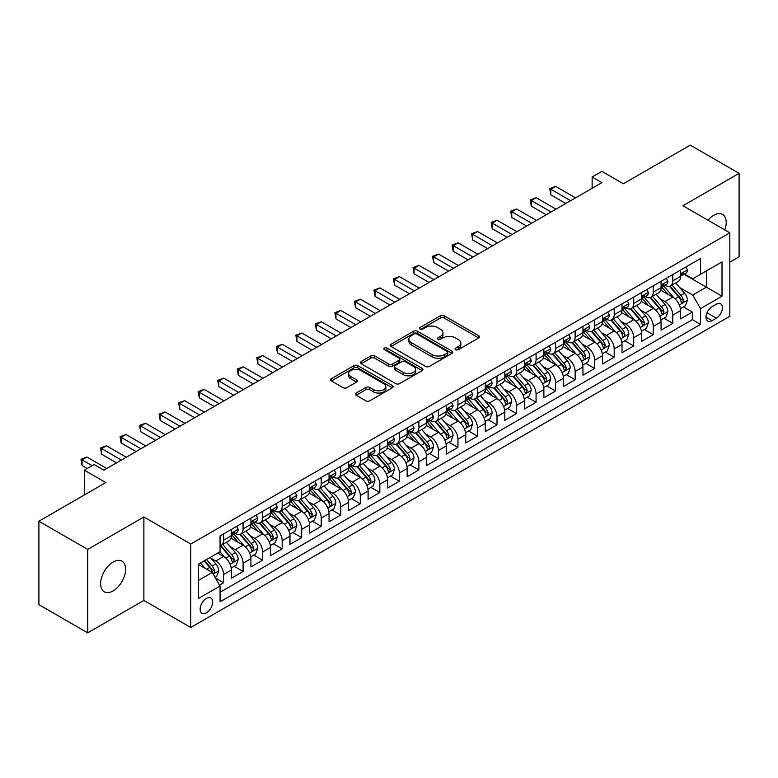 <?xml version="1.0" encoding="UTF-8"?>
<svg xmlns="http://www.w3.org/2000/svg" width="778" height="778" viewBox="0 0 778 778"><rect width="100%" height="100%" fill="white"/><g stroke="black" fill="none" stroke-linecap="round" stroke-linejoin="round"><path stroke-width="1.17" d="M455.655 349.682A1.896 1.099 0 0 0 458.339 349.682L478.713 337.915A2.713 1.566 0 0 0 479.501 336.806A2.713 1.566 0 0 0 478.713 335.707L444.199 315.78A2.713 1.566 0 0 0 440.367 315.78L419.994 327.538A1.896 1.099 0 0 0 419.439 328.316A1.896 1.099 0 0 0 419.994 329.094A1.896 1.099 0 0 0 422.678 329.094L425.323 327.567A8.675 5.008 0 0 1 437.586 327.567L440.465 329.23A8.675 5.008 0 0 1 443.003 332.77A8.675 5.008 0 0 1 440.465 336.31L437.829 337.837A1.896 1.099 0 0 0 437.275 338.605A1.896 1.099 0 0 0 437.829 339.383A1.896 1.099 0 0 0 440.513 339.383L443.149 337.866A8.675 5.008 0 0 1 455.422 337.866L458.291 339.519A8.675 5.008 0 0 1 460.839 343.069A8.675 5.008 0 0 1 458.291 346.609L455.655 348.126A1.896 1.099 0 0 0 455.101 348.904A1.896 1.099 0 0 0 455.655 349.682L455.655 348.126M113.121 590.901A17.68 10.202 120 0 0 124.665 575.321A17.68 10.202 120 0 0 121.961 561.162A17.68 10.202 120 0 0 113.121 562.037A17.68 10.202 120 0 0 101.568 577.616A17.68 10.202 120 0 0 104.281 591.776A17.68 10.202 120 0 0 113.121 590.901M724.814 229.928A17.68 10.202 120 0 0 722.548 214.417A17.68 10.202 120 0 0 713.708 215.292A17.68 10.202 120 0 0 707.97 220.203M206.384 612.84A8.84 5.106 120 0 0 212.161 605.051A8.84 5.106 120 0 0 210.799 597.961A8.84 5.106 120 0 0 206.384 598.399A8.84 5.106 120 0 0 200.607 606.188A8.84 5.106 120 0 0 201.959 613.278A8.84 5.106 120 0 0 206.384 612.84M356.207 393.036A2.713 1.566 0 0 0 355.41 394.145A2.713 1.566 0 0 0 356.207 395.253L365.884 400.845A2.713 1.566 0 0 0 369.725 400.845L392.345 387.784A2.713 1.566 0 0 0 393.133 386.676A2.713 1.566 0 0 0 392.345 385.567L357.831 365.641A2.713 1.566 0 0 0 354 365.641L331.379 378.701A2.713 1.566 0 0 0 330.582 379.81A2.713 1.566 0 0 0 331.379 380.919L343.069 387.668A2.713 1.566 0 0 0 346.91 387.668L356.587 382.086A2.713 1.566 0 0 0 357.384 380.977A2.713 1.566 0 0 0 356.587 379.868L350.79 376.523A7.255 4.191 0 0 1 348.661 373.557A7.255 4.191 0 0 1 353.144 369.686A7.255 4.191 0 0 1 361.05 370.6L383.768 383.71A7.255 4.191 0 0 1 385.888 386.676A7.255 4.191 0 0 1 381.414 390.546A7.255 4.191 0 0 1 373.508 389.632L369.725 387.454A2.713 1.566 0 0 0 365.884 387.454L356.207 393.036L356.207 395.253L365.884 389.7L365.884 387.454M729.822 262.137L739.1 256.789L739.1 173.338L690.271 145.146L623.373 183.773L601.89 171.364L592.126 177.005L601.89 182.645L103.844 470.184L94.08 464.554L84.306 470.184L84.306 494.993M87.729 549.404L87.729 632.854L143.881 600.431L143.881 516.981L87.729 549.404L38.9 521.211L105.798 482.593L84.306 470.184M143.881 516.981L190.756 544.046L729.822 232.826L729.822 316.267L190.756 627.496L190.756 544.046M739.1 173.338L682.948 205.762L729.822 232.826M425.508 366.419A2.713 1.566 0 0 0 429.349 366.419L451.969 353.358A2.713 1.566 0 0 0 452.757 352.249A2.713 1.566 0 0 0 451.969 351.141L417.455 331.224A2.713 1.566 0 0 0 413.624 331.224L391.003 344.284A2.713 1.566 0 0 0 390.206 345.393A2.713 1.566 0 0 0 391.003 346.492L425.508 366.419M385.149 350.09A1.896 1.099 0 0 1 387.074 350.353L387.074 348.097L422.153 368.354A2.713 1.566 0 0 1 422.95 369.462A2.713 1.566 0 0 1 422.153 370.571L399.532 383.632A2.713 1.566 0 0 1 395.701 383.632L361.186 363.705L361.186 361.498A2.713 1.566 0 0 0 360.399 362.597A2.713 1.566 0 0 0 361.186 363.705M361.186 361.498L370.873 355.906A2.713 1.566 0 0 1 374.704 355.906L388.699 363.987A2.713 1.566 0 0 0 392.54 363.987L398.958 360.272A2.713 1.566 0 0 0 399.756 359.173A2.713 1.566 0 0 0 398.958 358.065L384.39 349.653A1.896 1.099 0 0 1 383.836 348.875A1.896 1.099 0 0 1 385.003 347.863A1.896 1.099 0 0 1 387.074 348.097M87.729 632.854L38.9 604.662L38.9 521.211M219.513 585.066L223.568 582.732L215.467 578.044M210.857 558.137L215.759 560.967A11.048 6.38 60 0 1 223.568 574.495L231.377 569.982L231.377 578.219L243.096 571.451L234.217 566.316M230.385 546.856L235.287 549.686A11.048 6.38 60 0 1 243.096 563.223L250.915 558.711L250.915 566.938L262.633 560.179L253.745 555.045M249.913 535.585L254.824 538.415A11.048 6.38 60 0 1 262.633 551.942L270.443 547.43L270.443 555.667L282.161 548.898L273.273 543.764M269.451 524.304L274.352 527.134A11.048 6.38 60 0 1 282.161 540.671L289.98 536.159L289.98 544.386L301.699 537.627L292.81 532.492M288.978 513.023L293.88 515.863A11.048 6.38 60 0 1 301.699 529.39L309.508 524.878L309.508 533.115L321.226 526.346L312.338 521.211M308.506 501.752L313.417 504.582A11.048 6.38 60 0 1 321.226 518.119L329.036 513.606L329.036 521.834L340.754 515.065L331.875 509.94M328.044 490.471L332.945 493.31A11.048 6.38 60 0 1 340.754 506.838L348.573 502.325L348.573 510.562L360.292 503.794L351.403 498.659M347.572 479.199L352.473 482.029A11.048 6.38 60 0 1 360.292 495.557L368.101 491.054L368.101 499.281L379.82 492.513L370.931 487.388M367.099 467.918L372.01 470.758A11.048 6.38 60 0 1 379.82 484.286L387.629 479.773L387.629 488.01L399.347 481.242L390.468 476.107M386.637 456.647L391.538 459.477A11.048 6.38 60 0 1 399.347 473.005L407.166 468.502L407.166 476.729L418.885 469.961L409.996 464.836M406.165 445.366L411.066 448.196A11.048 6.38 60 0 1 418.885 461.733L426.694 457.221L426.694 465.458L438.413 458.689L429.524 453.555M425.702 434.095L430.604 436.925A11.048 6.38 60 0 1 438.413 450.452L446.232 445.95L446.232 454.177L457.95 447.408L449.062 442.283M445.23 422.814L450.131 425.644A11.048 6.38 60 0 1 457.95 439.181L465.759 434.669L465.759 442.906L477.478 436.137L468.589 431.002M464.758 411.543L469.669 414.373A11.048 6.38 60 0 1 477.478 427.9L485.287 423.397L485.287 431.625L497.006 424.856L488.117 419.731M484.295 400.262L489.197 403.092A11.048 6.38 60 0 1 497.006 416.629L504.825 412.116L504.825 420.353L516.543 413.585L507.655 408.45M503.823 388.99L508.724 391.82A11.048 6.38 60 0 1 516.543 405.348L524.353 400.845L524.353 409.072L536.071 402.304L527.183 397.179M523.351 377.709L528.262 380.539A11.048 6.38 60 0 1 536.071 394.076L543.88 389.564L543.88 397.791L555.599 391.033L546.72 385.898M542.888 366.438L547.79 369.268A11.048 6.38 60 0 1 555.599 382.795L563.418 378.283L563.418 386.52L575.136 379.752L566.248 374.626M562.416 355.157L567.318 357.987A11.048 6.38 60 0 1 575.136 371.524L582.946 367.012L582.946 375.239L594.664 368.48L585.776 363.345M581.954 343.886L586.855 346.716A11.048 6.38 60 0 1 594.664 360.243L602.473 355.731L602.473 363.968L614.192 357.199L605.313 352.074M601.482 332.605L606.383 335.435A11.048 6.38 60 0 1 614.192 348.972L622.011 344.459L622.011 352.687L633.73 345.928L624.841 340.793M621.009 321.333L625.92 324.163A11.048 6.38 60 0 1 633.73 337.691L641.539 333.179L641.539 341.416L653.257 334.647L644.369 329.522M640.547 310.052L645.448 312.882A11.048 6.38 60 0 1 653.257 326.42L661.076 321.907L661.076 330.135L672.795 323.376L672.795 315.139A11.048 6.38 -120 0 0 664.976 301.611L660.075 298.781M663.906 318.241L672.795 323.376M231.377 569.982A11.048 6.38 -120 0 0 223.568 556.455L217.714 553.07M250.915 558.711A11.048 6.38 -120 0 0 243.096 545.174L231.017 538.201M270.443 547.43A11.048 6.38 -120 0 0 262.633 533.903L250.555 526.93M289.98 536.159A11.048 6.38 -120 0 0 282.161 522.621L270.083 515.649M309.508 524.878A11.048 6.38 -120 0 0 301.699 511.35L289.62 504.377M329.036 513.606A11.048 6.38 -120 0 0 321.226 500.069L309.148 493.096M348.573 502.325A11.048 6.38 -120 0 0 340.754 488.798L328.676 481.825M368.101 491.054A11.048 6.38 -120 0 0 360.292 477.517L348.213 470.544M387.629 479.773A11.048 6.38 -120 0 0 379.82 466.246L367.741 459.273M407.166 468.502A11.048 6.38 -120 0 0 399.347 454.965L387.269 447.992M426.694 457.221A11.048 6.38 -120 0 0 418.885 443.693L406.806 436.721M446.232 445.95A11.048 6.38 -120 0 0 438.413 432.412L426.334 425.44M465.759 434.669A11.048 6.38 -120 0 0 457.95 421.141L445.872 414.168M485.287 423.397A11.048 6.38 -120 0 0 477.478 409.86L465.4 402.887M504.825 412.116A11.048 6.38 -120 0 0 497.006 398.589L484.927 391.616M524.353 400.845A11.048 6.38 -120 0 0 516.543 387.308L504.465 380.335M543.88 389.564A11.048 6.38 -120 0 0 536.071 376.037L523.993 369.054M563.418 378.283A11.048 6.38 -120 0 0 555.599 364.756L543.521 357.783M582.946 367.012A11.048 6.38 -120 0 0 575.136 353.484L563.058 346.502M602.473 355.731A11.048 6.38 -120 0 0 594.664 342.203L582.586 335.23M622.011 344.459A11.048 6.38 -120 0 0 614.192 330.922L602.114 323.949M641.539 333.179A11.048 6.38 -120 0 0 633.73 319.651L621.651 312.678M661.076 321.907A11.048 6.38 -120 0 0 653.257 308.37L641.179 301.397M716.344 304.198L712.045 306.688A8.558 4.94 120 0 0 706.453 314.224A8.558 4.94 120 0 0 707.766 321.09A8.558 4.94 120 0 0 712.045 320.662L716.344 318.183A8.558 4.94 120 0 0 721.935 310.636A8.558 4.94 120 0 0 720.623 303.78A8.558 4.94 120 0 0 716.344 304.198M198.565 580.359L212.238 572.462L220.057 585.999L220.057 601.783L700.521 324.387L700.521 308.603L692.712 295.066L679.602 287.5M220.057 585.999L198.565 598.399L198.565 564.118L220.057 551.719L220.057 535.935L700.521 258.529L700.521 274.323L722.013 261.914L722.013 296.194L700.521 308.603M235.189 533.387L235.287 533.445A11.048 6.38 60 0 0 240.81 534L248.629 529.487A11.048 6.38 -120 0 0 250.915 524.43L250.915 518.109M254.717 522.116L254.824 522.174A11.048 6.38 60 0 0 260.348 522.719L268.157 518.206A11.048 6.38 -120 0 0 270.443 513.149L270.443 506.838M274.245 510.835L274.352 510.893A11.048 6.38 60 0 0 279.876 511.447L287.685 506.935A11.048 6.38 -120 0 0 289.98 501.878L289.98 495.557M293.783 499.564L293.88 499.622A11.048 6.38 60 0 0 299.404 500.166L307.222 495.654A11.048 6.38 -120 0 0 309.508 490.597L309.508 484.286M313.31 488.283L313.417 488.341A11.048 6.38 60 0 0 318.941 488.895L326.75 484.383A11.048 6.38 -120 0 0 329.036 479.326L329.036 473.005M332.838 477.011L332.945 477.07A11.048 6.38 60 0 0 338.469 477.614L346.278 473.102A11.048 6.38 -120 0 0 348.573 468.045L348.573 461.733M352.376 465.73L352.473 465.789A11.048 6.38 60 0 0 357.997 466.343L365.816 461.831A11.048 6.38 -120 0 0 368.101 456.774L368.101 450.452M371.903 454.459L372.01 454.517A11.048 6.38 60 0 0 377.534 455.062L385.343 450.55A11.048 6.38 -120 0 0 387.629 445.493L387.629 439.181M391.441 443.178L391.538 443.236A11.048 6.38 60 0 0 397.062 443.791L404.871 439.278A11.048 6.38 -120 0 0 407.166 434.221L407.166 427.9M410.969 431.907L411.066 431.965A11.048 6.38 60 0 0 416.6 432.51L424.409 427.997A11.048 6.38 -120 0 0 426.694 422.94L426.694 416.629M430.497 420.626L430.604 420.684A11.048 6.38 60 0 0 436.127 421.238L443.937 416.726A11.048 6.38 -120 0 0 446.232 411.669L446.232 405.348M450.034 409.354L450.131 409.413A11.048 6.38 60 0 0 455.655 409.957L463.474 405.445A11.048 6.38 -120 0 0 465.759 400.388L465.759 394.076M469.562 398.073L469.669 398.132A11.048 6.38 60 0 0 475.193 398.676L483.002 394.174A11.048 6.38 -120 0 0 485.287 389.117L485.287 382.795M489.09 386.802L489.197 386.861A11.048 6.38 60 0 0 494.72 387.405L502.53 382.893A11.048 6.38 -120 0 0 504.825 377.836L504.825 371.524M508.627 375.521L508.724 375.579A11.048 6.38 60 0 0 514.248 376.124L522.067 371.621A11.048 6.38 -120 0 0 524.353 366.564L524.353 360.243M528.155 364.25L528.262 364.308A11.048 6.38 60 0 0 533.786 364.853L541.595 360.34A11.048 6.38 -120 0 0 543.88 355.283L543.88 348.972M547.693 352.969L547.79 353.027A11.048 6.38 60 0 0 553.314 353.572L561.123 349.069A11.048 6.38 -120 0 0 563.418 344.002L563.418 337.691M567.22 341.698L567.318 341.756A11.048 6.38 60 0 0 572.841 342.301L580.66 337.788A11.048 6.38 -120 0 0 582.946 332.731L582.946 326.42M586.748 330.417L586.855 330.475A11.048 6.38 60 0 0 592.379 331.02L600.188 326.517A11.048 6.38 -120 0 0 602.473 321.45L602.473 315.139M606.286 319.136L606.383 319.204A11.048 6.38 60 0 0 611.907 319.748L619.726 315.236A11.048 6.38 -120 0 0 622.011 310.179L622.011 303.867M625.813 307.864L625.92 307.923A11.048 6.38 60 0 0 631.444 308.467L639.253 303.955A11.048 6.38 -120 0 0 641.539 298.898L641.539 292.586M645.341 296.583L645.448 296.651A11.048 6.38 60 0 0 650.972 297.196L658.781 292.684A11.048 6.38 -120 0 0 661.076 287.627L661.076 281.315M220.057 592.311L692.323 319.651L692.323 312.095L680.604 318.863L680.604 310.626A11.048 6.38 -120 0 0 672.795 297.099L660.716 290.126M664.879 285.312L664.976 285.37A11.048 6.38 -120 0 0 670.5 285.915A11.048 6.38 -120 0 0 672.795 280.858L672.795 274.546M670.5 285.915L678.319 281.403A11.048 6.38 -120 0 0 680.604 276.346L680.604 270.034M223.568 533.903L223.568 540.214A11.048 6.38 60 0 1 221.283 545.271A11.048 6.38 60 0 1 220.057 545.718M221.283 545.271L229.092 540.759A11.048 6.38 -120 0 0 231.377 535.702L231.377 529.39M243.096 522.621L243.096 528.943A11.048 6.38 60 0 1 240.81 534M262.633 511.35L262.633 517.662A11.048 6.38 60 0 1 260.348 522.719M282.161 500.069L282.161 506.39A11.048 6.38 60 0 1 279.876 511.447M301.699 488.798L301.699 495.109A11.048 6.38 60 0 1 299.404 500.166M321.226 477.517L321.226 483.838A11.048 6.38 60 0 1 318.941 488.895M340.754 466.246L340.754 472.557A11.048 6.38 60 0 1 338.469 477.614M360.292 454.965L360.292 461.286A11.048 6.38 60 0 1 357.997 466.343M379.82 443.693L379.82 450.005A11.048 6.38 60 0 1 377.534 455.062M399.347 432.412L399.347 438.724A11.048 6.38 60 0 1 397.062 443.791M418.885 421.141L418.885 427.453A11.048 6.38 60 0 1 416.6 432.51M438.413 409.86L438.413 416.172A11.048 6.38 60 0 1 436.127 421.238M457.95 398.589L457.95 404.9A11.048 6.38 60 0 1 455.655 409.957M477.478 387.308L477.478 393.619A11.048 6.38 60 0 1 475.193 398.676M497.006 376.037L497.006 382.348A11.048 6.38 60 0 1 494.72 387.405M516.543 364.756L516.543 371.067A11.048 6.38 60 0 1 514.248 376.124M536.071 353.475L536.071 359.796A11.048 6.38 60 0 1 533.786 364.853M555.599 342.203L555.599 348.515A11.048 6.38 60 0 1 553.314 353.572M575.136 330.922L575.136 337.244A11.048 6.38 60 0 1 572.841 342.301M594.664 319.651L594.664 325.963A11.048 6.38 60 0 1 592.379 331.02M614.192 308.37L614.192 314.691A11.048 6.38 60 0 1 611.907 319.748M633.73 297.099L633.73 303.41A11.048 6.38 60 0 1 631.444 308.467M653.257 285.818L653.257 292.139A11.048 6.38 60 0 1 650.972 297.196M653.257 326.42L653.257 334.647M633.73 337.691L633.73 345.928M614.192 348.972L614.192 357.199M594.664 360.243L594.664 368.48M575.136 371.524L575.136 379.752M555.599 382.795L555.599 391.033M536.071 394.076L536.071 402.304M516.543 405.348L516.543 413.585M497.006 416.629L497.006 424.856M477.478 427.9L477.478 436.137M457.95 439.181L457.95 447.408M438.413 450.452L438.413 458.689M418.885 461.733L418.885 469.961M399.347 473.005L399.347 481.242M379.82 484.286L379.82 492.513M360.292 495.557L360.292 503.794M340.754 506.838L340.754 515.065M321.226 518.119L321.226 526.346M301.699 529.39L301.699 537.627M282.161 540.671L282.161 548.898M262.633 551.942L262.633 560.179M243.096 563.223L243.096 571.451M223.568 574.495L223.568 582.732M212.238 572.462L198.565 564.575M692.712 295.066L706.385 287.179L706.385 270.939L722.013 261.914M684.018 274.264L722.013 296.194M684.407 274.031L692.712 278.825L700.521 274.323M143.881 600.431L190.756 627.496M592.126 177.005L592.126 188.276M683.434 306.97L692.323 312.095M692.323 319.651L700.521 324.387M456.414 349.944L458.291 348.865A8.675 5.008 0 0 0 460.839 345.315L460.839 343.069M443.003 332.77L443.003 335.026A8.675 5.008 0 0 1 440.465 338.566L438.588 339.655M478.674 337.934L444.199 318.037A2.713 1.566 0 0 0 440.367 318.037L420.752 329.357M451.93 353.377L417.455 333.48A2.713 1.566 0 0 0 413.624 333.48L391.042 346.511M447.175 353.027A1.896 1.099 0 0 0 447.729 352.249A1.896 1.099 0 0 0 447.175 351.481L416.882 333.986A1.896 1.099 0 0 0 414.197 333.986L411.416 335.59A8.675 5.008 0 0 0 408.878 339.13A8.675 5.008 0 0 0 411.416 342.68L432.121 354.632A8.675 5.008 0 0 0 444.394 354.632L447.175 353.027L447.175 355.283A1.896 1.099 0 0 0 447.729 354.505L447.729 352.249M408.878 339.13L408.878 341.386A8.675 5.008 0 0 0 411.416 344.936L411.416 342.68M447.175 355.283L444.394 356.888A8.675 5.008 0 0 1 432.121 356.888L411.416 344.936M361.225 363.725L370.873 358.162L370.873 355.906M399.756 359.173L399.756 361.42A2.713 1.566 0 0 1 398.958 362.529L392.54 366.244A2.713 1.566 0 0 1 388.699 366.244L374.704 358.162A2.713 1.566 0 0 0 370.873 358.162M387.074 350.353L422.123 370.591M403.228 372.37A7.255 4.191 0 0 0 411.124 373.275A7.255 4.191 0 0 0 415.608 369.404A7.255 4.191 0 0 0 413.478 366.448L405.474 361.828A2.713 1.566 0 0 0 401.643 361.828L395.224 365.534A2.713 1.566 0 0 0 394.427 366.642A2.713 1.566 0 0 0 395.224 367.751L403.228 372.37L403.228 374.626A7.255 4.191 0 0 0 411.124 375.531A7.255 4.191 0 0 0 415.608 371.66L415.608 369.404M394.427 366.642L394.427 368.898A2.713 1.566 0 0 0 395.224 370.007L395.224 367.751M403.228 374.626L395.224 370.007M385.888 386.676L385.888 388.932A7.255 4.191 0 0 1 381.414 392.802A7.255 4.191 0 0 1 373.508 391.888L369.725 389.7A2.713 1.566 0 0 0 365.884 389.7M348.661 373.557L348.661 375.813A7.255 4.191 0 0 0 350.79 378.769L350.79 376.523M356.587 379.868L356.587 382.086L350.79 378.769M392.306 387.804L357.831 367.897A2.713 1.566 0 0 0 354 367.897L331.418 380.938M680.439 308.691L685.486 305.783L687.441 300.143A7.323 4.23 -120 0 0 684.591 293.267L675.664 282.939M673.874 297.809L663.673 286.003M668.069 294.376L662.156 287.52A17.544 10.124 -120 0 0 661.611 286.907M669.508 286.314L678.533 296.768A7.323 4.23 60 0 1 681.139 301.806L681.674 302.671L682.666 302.535L683.483 300.454A7.323 4.23 -120 0 0 680.876 295.416L671.949 285.079M670.043 286.148L679.739 297.371A3.725 2.149 60 0 1 680.672 298.83L683.483 300.454M685.778 267.049L687.441 269.917A7.323 4.23 60 0 1 685.924 273.156L682.209 275.305A7.323 4.23 -120 0 0 683.483 273.613L683.337 272.971M570.644 200.685L550.814 189.239L555.696 186.419L575.525 197.865M680.847 275.645L680.876 275.645A7.323 4.23 -120 0 0 682.209 275.305M682.539 273.068L683.483 273.613C683.026 272.514 682.248 272.961 681.139 274.965A7.323 4.23 60 0 1 680.604 276.015M565.762 203.505L550.814 194.879L550.814 189.239L549.745 188.616L555.696 186.419M550.814 194.879L549.745 188.616M660.911 319.972L665.958 317.054L667.903 311.414A7.323 4.23 -120 0 0 665.054 304.548L656.136 294.21M654.347 309.09L644.145 297.284M648.541 305.647L642.618 298.801A17.544 10.124 -120 0 0 642.074 298.188M649.98 297.595L659.005 308.039A7.323 4.23 60 0 1 661.611 313.087L662.146 313.952L663.138 313.816L663.955 311.735A7.323 4.23 -120 0 0 661.349 306.688L652.421 296.36M650.505 297.42L660.201 308.652A3.725 2.149 60 0 1 661.144 310.111L663.955 311.735M641.373 331.243L646.421 328.335L648.375 322.695A7.323 4.23 -120 0 0 645.526 315.819L636.599 305.491M634.809 320.361L624.617 308.555M629.013 316.928L623.09 310.072A17.544 10.124 -120 0 0 622.546 309.459M630.443 308.866L639.467 319.32A7.323 4.23 60 0 1 642.083 324.358L642.609 325.223L643.601 325.087L644.427 323.006A7.323 4.23 -120 0 0 641.811 317.969L632.893 307.631M630.977 308.701L640.673 319.923A3.725 2.149 60 0 1 641.617 321.382L644.427 323.006M621.846 342.524L626.893 339.607L628.848 333.976A7.323 4.23 -120 0 0 625.998 327.1L617.071 316.763M615.281 331.642L605.08 319.836M609.475 328.199L603.563 321.353A17.544 10.124 -120 0 0 603.018 320.74M610.915 320.147L619.94 330.592A7.323 4.23 60 0 1 622.546 335.639L623.081 336.504L624.073 336.368L624.89 334.287A7.323 4.23 -120 0 0 622.283 329.24L613.356 318.912M611.44 319.972L621.145 331.204A3.725 2.149 60 0 1 622.079 332.663L624.89 334.287M602.318 353.796L607.365 350.888L609.31 345.247A7.323 4.23 -120 0 0 606.461 338.372L597.543 328.044M595.754 342.913L585.552 331.107M589.948 339.48L584.025 332.624A17.544 10.124 -120 0 0 583.481 332.012M591.377 331.418L600.412 341.873A7.323 4.23 60 0 1 603.018 346.91L603.553 347.776L604.535 347.64L605.362 345.558A7.323 4.23 -120 0 0 602.755 340.521L593.828 330.183M591.912 331.253L601.608 342.476A3.725 2.149 60 0 1 602.551 343.934L605.362 345.558M666.25 278.32L667.903 281.198A7.323 4.23 60 0 1 666.396 284.437L662.681 286.576A7.323 4.23 -120 0 0 663.955 284.894L663.799 284.242M551.106 211.956L531.286 200.52L536.168 197.7L555.998 209.146M661.319 286.917L661.349 286.917A7.323 4.23 -120 0 0 662.681 286.576M663.012 284.349L663.955 284.894C663.498 283.785 662.71 284.242 661.611 286.246A7.323 4.23 60 0 1 661.076 287.286M546.224 214.777L531.286 206.151L531.286 200.52L530.217 199.897L536.168 197.7M531.286 206.151L530.217 199.897M646.712 289.601L648.375 292.47A7.323 4.23 60 0 1 646.858 295.708L643.153 297.857A7.323 4.23 -120 0 0 644.427 296.165L644.272 295.523M531.578 223.237L511.759 211.791L516.641 208.971L536.46 220.417M641.782 298.198L641.811 298.198A7.323 4.23 -120 0 0 643.153 297.857M643.484 295.621L644.427 296.165C643.96 295.066 643.182 295.514 642.083 297.527A7.323 4.23 60 0 1 641.539 298.567M526.696 226.058L511.759 217.432L511.759 211.791L510.679 211.169L516.641 208.971M511.759 217.432L510.679 211.169M627.185 300.872L628.848 303.751A7.323 4.23 60 0 1 627.331 306.989L623.616 309.129A7.323 4.23 -120 0 0 624.89 307.446L624.734 306.795M512.05 234.518L492.221 223.072L497.103 220.252L516.932 231.698M622.254 309.479L622.283 309.479A7.323 4.23 -120 0 0 623.616 309.129M623.946 306.902L624.89 307.446C624.433 306.347 623.655 306.795 622.546 308.798A7.323 4.23 60 0 1 622.011 309.839M507.168 237.329L492.221 228.703L492.221 223.072L491.151 222.45L497.103 220.252M492.221 228.703L491.151 222.45M607.657 312.153L609.31 315.022A7.323 4.23 60 0 1 607.803 318.26L604.088 320.41A7.323 4.23 -120 0 0 605.362 318.717L605.206 318.076M492.513 245.79L472.693 234.343L477.575 231.523L497.395 242.969M602.726 320.75L602.755 320.75A7.323 4.23 -120 0 0 604.088 320.41M604.418 318.173L605.362 318.717C604.905 317.619 604.117 318.066 603.018 320.079A7.323 4.23 60 0 1 602.473 321.12M487.631 248.61L472.693 239.984L472.693 234.343L471.614 233.721L477.575 231.523M472.693 239.984L471.614 233.721M582.78 365.077L587.828 362.159L589.782 356.528A7.323 4.23 -120 0 0 586.933 349.653L578.005 339.315M576.216 354.194L566.024 342.388M570.42 350.752L564.497 343.905A17.544 10.124 -120 0 0 563.953 343.293M571.849 342.699L580.874 353.144A7.323 4.23 60 0 1 583.49 358.191L584.015 359.057L585.007 358.921L585.834 356.839A7.323 4.23 -120 0 0 583.218 351.792L574.3 341.464M572.384 342.524L582.08 353.757A3.725 2.149 60 0 1 583.023 355.215L585.834 356.839M588.119 323.424L589.782 326.303A7.323 4.23 60 0 1 588.265 329.541L584.56 331.681A7.323 4.23 -120 0 0 585.834 329.998L585.678 329.347M472.985 257.071L453.156 245.624L458.048 242.804L477.867 254.25M583.189 332.031L583.218 332.031A7.323 4.23 -120 0 0 584.56 331.681M584.881 329.454L585.834 329.998C585.367 328.899 584.589 329.347 583.49 331.35A7.323 4.23 60 0 1 582.946 332.391M468.103 259.881L453.156 251.255L453.156 245.624L452.086 245.002L458.048 242.804M453.156 251.255L452.086 245.002M563.253 376.358L568.3 373.44L570.255 367.8A7.323 4.23 -120 0 0 567.395 360.924L558.478 350.596M556.688 365.466L546.487 353.659M550.882 362.033L544.96 355.176A17.544 10.124 -120 0 0 544.425 354.564M552.322 353.971L561.346 364.425A7.323 4.23 60 0 1 563.953 369.462L564.488 370.338L565.48 370.192L566.296 368.111A7.323 4.23 -120 0 0 563.69 363.073L554.763 352.735M552.847 353.805L562.552 365.028A3.725 2.149 60 0 1 563.486 366.487L566.296 368.111M568.592 334.705L570.255 337.584A7.323 4.23 60 0 1 568.737 340.822L565.023 342.962A7.323 4.23 -120 0 0 566.296 341.27L566.141 340.628M453.457 268.342L433.628 256.896L438.51 254.075L458.339 265.522M563.661 343.302L563.69 343.302A7.323 4.23 -120 0 0 565.023 342.962M565.353 340.725L566.296 341.27C565.839 340.171 565.061 340.618 563.953 342.631A7.323 4.23 60 0 1 563.418 343.672M448.566 271.162L433.628 262.536L433.628 256.896L432.558 256.273L438.51 254.075M433.628 262.536L432.558 256.273M543.715 387.629L548.762 384.711L550.717 379.081A7.323 4.23 -120 0 0 547.868 372.205L538.94 361.867M537.16 376.746L526.959 364.94M531.355 373.304L525.432 366.457A17.544 10.124 -120 0 0 524.887 365.845M532.784 365.252L541.819 375.696A7.323 4.23 60 0 1 544.425 380.743L544.96 381.609L545.942 381.473L546.769 379.392A7.323 4.23 -120 0 0 544.162 374.344L535.235 364.016M533.319 365.077L543.015 376.309A3.725 2.149 60 0 1 543.958 377.768L546.769 379.392M549.064 345.977L550.717 348.855A7.323 4.23 60 0 1 549.2 352.094L545.495 354.233A7.323 4.23 -120 0 0 546.769 352.551L546.613 351.899M433.92 279.623L414.1 268.177L418.982 265.356L438.802 276.803M544.123 354.583L544.162 354.583A7.323 4.23 -120 0 0 545.495 354.233M545.825 352.006L546.769 352.551C546.312 351.452 545.524 351.899 544.425 353.902A7.323 4.23 60 0 1 543.88 354.943M429.038 282.433L414.1 273.807L414.1 268.177L413.021 267.554L418.982 265.356M414.1 273.807L413.021 267.554M524.187 398.91L529.235 395.992L531.189 390.352A7.323 4.23 -120 0 0 528.34 383.476L519.412 373.148M517.623 388.028L507.421 376.212M511.817 384.585L505.904 377.729A17.544 10.124 -120 0 0 505.36 377.116M513.256 376.523L522.281 386.977A7.323 4.23 60 0 1 524.887 392.015L525.422 392.89L526.414 392.744L527.231 390.663A7.323 4.23 -120 0 0 524.625 385.625L515.707 375.288M513.791 376.358L523.487 387.58A3.725 2.149 60 0 1 524.43 389.039L527.231 390.663M529.526 357.258L531.189 360.136A7.323 4.23 60 0 1 529.672 363.375L525.957 365.514A7.323 4.23 -120 0 0 527.231 363.832L527.085 363.18M414.392 290.894L394.563 279.448L399.445 276.628L419.274 288.074M524.596 365.854L524.625 365.854A7.323 4.23 -120 0 0 525.957 365.514M526.288 363.277L527.231 363.832C526.774 362.723 525.996 363.18 524.887 365.183A7.323 4.23 60 0 1 524.353 366.224M409.51 293.714L394.563 285.088L394.563 279.448L393.493 278.825L399.445 276.628M394.563 285.088L393.493 278.825M504.659 410.181L509.707 407.264L511.652 401.633A7.323 4.23 -120 0 0 508.802 394.757L499.884 384.429M498.095 399.299L487.894 387.493M492.289 395.856L486.367 389.01A17.544 10.124 -120 0 0 485.822 388.397M493.729 387.804L502.753 398.248A7.323 4.23 60 0 1 505.36 403.296L505.895 404.161L506.886 404.025L507.703 401.944A7.323 4.23 -120 0 0 505.097 396.897L496.17 386.569M494.254 387.629L503.959 398.861A3.725 2.149 60 0 1 504.893 400.32L507.703 401.944M485.122 421.462L490.169 418.545L492.124 412.904A7.323 4.23 -120 0 0 489.274 406.028L480.347 395.701M478.567 410.58L468.366 398.764M472.761 407.137L466.839 400.281A17.544 10.124 -120 0 0 466.294 399.668M474.191 399.075L483.216 409.529A7.323 4.23 60 0 1 485.832 414.567L486.367 415.442L487.349 415.296L488.176 413.215A7.323 4.23 -120 0 0 485.56 408.178L476.642 397.84M474.726 398.91L484.422 410.132A3.725 2.149 60 0 1 485.365 411.591L488.176 413.215M465.594 432.733L470.641 429.816L472.596 424.185A7.323 4.23 -120 0 0 469.747 417.309L460.819 406.982M459.03 421.851L448.828 410.045M453.224 418.418L447.311 411.562A17.544 10.124 -120 0 0 446.767 410.949M454.663 410.356L463.688 420.801A7.323 4.23 60 0 1 466.294 425.848L466.829 426.714L467.821 426.577L468.638 424.496A7.323 4.23 -120 0 0 466.032 419.449L457.104 409.121M455.188 410.181L464.894 421.413A3.725 2.149 60 0 1 465.828 422.872L468.638 424.496M446.066 444.014L451.114 441.097L453.059 435.456A7.323 4.23 -120 0 0 450.209 428.581L441.291 418.253M439.502 433.132L429.3 421.316M433.696 429.689L427.774 422.833A17.544 10.124 -120 0 0 427.229 422.23M435.135 421.627L444.16 432.082A7.323 4.23 60 0 1 446.767 437.119L447.301 437.995L448.284 437.849L449.11 435.768A7.323 4.23 -120 0 0 446.504 430.73L437.576 420.392M435.661 421.462L445.356 432.685A3.725 2.149 60 0 1 446.3 434.143L449.11 435.768M426.529 455.286L431.576 452.378L433.531 446.737A7.323 4.23 -120 0 0 430.681 439.862L421.754 429.534M419.964 444.403L409.773 432.597M414.168 440.97L408.246 434.114A17.544 10.124 -120 0 0 407.701 433.502M415.598 432.908L424.623 443.353A7.323 4.23 60 0 1 427.239 448.4L427.764 449.266L428.756 449.13L429.582 447.049A7.323 4.23 -120 0 0 426.966 442.001L418.049 431.673M416.133 432.733L425.829 443.966A3.725 2.149 60 0 1 426.772 445.424L429.582 447.049M407.001 466.567L412.048 463.649L414.003 458.009A7.323 4.23 -120 0 0 411.154 451.143L402.226 440.805M400.437 455.684L390.235 443.868M394.631 452.242L388.718 445.386A17.544 10.124 -120 0 0 388.173 444.783M396.07 444.18L405.095 454.634A7.323 4.23 60 0 1 407.701 459.672L408.236 460.547L409.228 460.401L410.045 458.32A7.323 4.23 -120 0 0 407.439 453.282L398.511 442.945M396.595 444.014L406.301 455.247A3.725 2.149 60 0 1 407.234 456.696L410.045 458.32M387.473 477.838L392.52 474.93L394.465 469.29A7.323 4.23 -120 0 0 391.616 462.414L382.698 452.086M380.909 466.956L370.707 455.149M375.103 463.523L369.18 456.667A17.544 10.124 -120 0 0 368.636 456.054M376.533 455.461L385.567 465.915A7.323 4.23 60 0 1 388.173 470.953L388.708 471.818L389.69 471.682L390.517 469.601A7.323 4.23 -120 0 0 387.911 464.554L378.983 454.226M377.067 455.286L386.763 466.518A3.725 2.149 60 0 1 387.707 467.977L390.517 469.601M367.936 489.119L372.983 486.201L374.938 480.561A7.323 4.23 -120 0 0 372.088 473.695L363.161 463.357M361.371 478.237L351.179 466.421M355.565 474.794L349.653 467.938A17.544 10.124 -120 0 0 349.108 467.335M357.005 466.732L366.03 477.186A7.323 4.23 60 0 1 368.646 482.234L369.171 483.099L370.163 482.953L370.989 480.872A7.323 4.23 -120 0 0 368.373 475.835L359.455 465.497M357.54 466.567L367.235 477.799A3.725 2.149 60 0 1 368.179 479.258L370.989 480.872M348.408 500.39L353.455 497.482L355.41 491.842A7.323 4.23 -120 0 0 352.551 484.966L343.633 474.638M341.843 489.508L331.642 477.702M336.038 486.075L330.115 479.219A17.544 10.124 -120 0 0 329.58 478.606M337.477 478.013L346.502 488.467A7.323 4.23 60 0 1 349.108 493.505L349.643 494.37L350.635 494.234L351.452 492.153A7.323 4.23 -120 0 0 348.845 487.106L339.918 476.778M338.002 477.838L347.708 489.07A3.725 2.149 60 0 1 348.641 490.529L351.452 492.153M328.87 511.671L333.918 508.754L335.872 503.113A7.323 4.23 -120 0 0 333.023 496.247L324.095 485.91M322.316 500.789L312.114 488.973M316.51 497.346L310.587 490.49A17.544 10.124 -120 0 0 310.043 489.887M317.939 489.284L326.964 499.739A7.323 4.23 60 0 1 329.58 504.786L330.115 505.651L331.097 505.505L331.924 503.424A7.323 4.23 -120 0 0 329.308 498.387L320.39 488.059M318.474 489.119L328.17 500.351A3.725 2.149 60 0 1 329.113 501.81L331.924 503.424M309.343 522.942L314.39 520.035L316.345 514.394A7.323 4.23 -120 0 0 313.495 507.519L304.568 497.191M302.778 512.06L292.577 500.254M296.972 508.627L291.06 501.771A17.544 10.124 -120 0 0 290.515 501.158M298.412 500.565L307.436 511.02A7.323 4.23 60 0 1 310.043 516.057L310.578 516.923L311.57 516.787L312.386 514.705A7.323 4.23 -120 0 0 309.78 509.658L300.853 499.33M298.947 500.39L308.642 511.623A3.725 2.149 60 0 1 309.576 513.081L312.386 514.705M289.815 534.223L294.862 531.306L296.807 525.665A7.323 4.23 -120 0 0 293.958 518.8L285.04 508.462M283.25 523.341L273.049 511.535M277.445 519.899L271.522 513.042A17.544 10.124 -120 0 0 270.977 512.439M278.884 511.846L287.909 522.291A7.323 4.23 60 0 1 290.515 527.338L291.05 528.204L292.042 528.067L292.859 525.977A7.323 4.23 -120 0 0 290.252 520.939L281.325 510.611M279.409 511.671L289.105 522.904A3.725 2.149 60 0 1 290.048 524.362L292.859 525.977M509.998 368.529L511.652 371.407A7.323 4.23 60 0 1 510.144 374.646L506.429 376.785A7.323 4.23 -120 0 0 507.703 375.103L507.548 374.451M394.854 302.175L375.035 290.729L379.917 287.909L399.746 299.355M505.068 377.136L505.097 377.136A7.323 4.23 -120 0 0 506.429 376.785M506.76 374.558L507.703 375.103C507.246 374.004 506.459 374.451 505.36 376.455A7.323 4.23 60 0 1 504.825 377.495M389.973 304.995L375.035 296.369L375.035 290.729L373.965 290.106L379.917 287.909M375.035 296.369L373.965 290.106M490.461 379.81L492.124 382.688A7.323 4.23 60 0 1 490.607 385.927L486.902 388.066A7.323 4.23 -120 0 0 488.176 386.384L488.02 385.732M375.327 313.446L355.507 302L360.389 299.18L380.209 310.626M485.53 388.407L485.56 388.407A7.323 4.23 -120 0 0 486.902 388.066M487.232 385.83L488.176 386.384C487.709 385.275 486.931 385.732 485.832 387.736A7.323 4.23 60 0 1 485.287 388.776M370.445 316.267L355.507 307.641L355.507 302L354.428 301.378L360.389 299.18M355.507 307.641L354.428 301.378M470.933 391.081L472.596 393.96A7.323 4.23 60 0 1 471.079 397.198L467.364 399.338A7.323 4.23 -120 0 0 468.638 397.655L468.492 397.004M355.799 324.727L335.97 313.281L340.852 310.461L360.681 321.907M466.003 399.688L466.032 399.688A7.323 4.23 -120 0 0 467.364 399.338M467.695 397.111L468.638 397.655C468.181 396.556 467.403 397.004 466.294 399.007A7.323 4.23 60 0 1 465.759 400.048M350.917 327.548L335.97 318.922L335.97 313.281L334.9 312.659L340.852 310.461M335.97 318.922L334.9 312.659M451.405 402.362L453.059 405.241A7.323 4.23 60 0 1 451.551 408.479L447.836 410.619A7.323 4.23 -120 0 0 449.11 408.936L448.955 408.285M336.261 335.999L316.442 324.552L321.324 321.732L341.143 333.179M446.475 410.959L446.504 410.959A7.323 4.23 -120 0 0 447.836 410.619M448.167 408.382L449.11 408.936C448.653 407.828 447.865 408.285 446.767 410.288A7.323 4.23 60 0 1 446.232 411.329M331.379 338.819L316.442 330.193L316.442 324.552L315.362 323.94L321.324 321.732M316.442 330.193L315.362 323.94M431.868 413.643L433.531 416.512A7.323 4.23 60 0 1 432.014 419.75L428.308 421.89A7.323 4.23 -120 0 0 429.582 420.208L429.427 419.556M316.734 347.28L296.914 335.833L301.796 333.013L321.615 344.459M426.937 422.24L426.966 422.24A7.323 4.23 -120 0 0 428.308 421.89M428.629 419.663L429.582 420.208C429.116 419.109 428.338 419.556 427.239 421.559A7.323 4.23 60 0 1 426.694 422.6M311.852 350.1L296.914 341.474L296.914 335.833L295.834 335.211L301.796 333.013M296.914 341.474L295.834 335.211M412.34 424.914L414.003 427.793A7.323 4.23 60 0 1 412.486 431.031L408.771 433.171A7.323 4.23 -120 0 0 410.045 431.489L409.889 430.837M297.206 358.551L277.376 347.105L282.258 344.284L302.088 355.731M407.409 433.511L407.439 433.511A7.323 4.23 -120 0 0 408.771 433.171M409.102 430.944L410.045 431.489C409.588 430.38 408.81 430.837 407.701 432.84A7.323 4.23 60 0 1 407.166 433.881M292.324 361.371L277.376 352.745L277.376 347.105L276.307 346.492L282.258 344.284M277.376 352.745L276.307 346.492M392.812 436.195L394.465 439.064A7.323 4.23 60 0 1 392.948 442.303L389.243 444.452A7.323 4.23 -120 0 0 390.517 442.76L390.361 442.108M277.668 369.832L257.849 358.386L262.731 355.565L282.55 367.012M387.882 444.792L387.911 444.792A7.323 4.23 -120 0 0 389.243 444.452M389.574 442.215L390.517 442.76C390.06 441.661 389.272 442.108 388.173 444.112A7.323 4.23 60 0 1 387.629 445.152M272.786 372.652L257.849 364.026L257.849 358.386L256.769 357.763L262.731 355.565M257.849 364.026L256.769 357.763M373.275 447.467L374.938 450.345A7.323 4.23 60 0 1 373.421 453.584L369.706 455.723A7.323 4.23 -120 0 0 370.989 454.041L370.834 453.389M258.14 381.103L238.311 369.657L243.203 366.846L263.022 378.283M368.344 456.064L368.373 456.064A7.323 4.23 -120 0 0 369.706 455.723M370.036 453.496L370.989 454.041C370.523 452.932 369.745 453.389 368.646 455.393A7.323 4.23 60 0 1 368.101 456.433M253.258 383.924L238.311 375.297L238.311 369.657L237.241 369.044L243.203 366.846M238.311 375.297L237.241 369.044M353.747 458.748L355.41 461.617A7.323 4.23 60 0 1 353.893 464.855L350.178 467.004A7.323 4.23 -120 0 0 351.452 465.312L351.296 464.661M238.613 392.384L218.783 380.938L223.665 378.118L243.495 389.564M348.816 467.345L348.845 467.345A7.323 4.23 -120 0 0 350.178 467.004M350.508 464.767L351.452 465.312C350.995 464.213 350.217 464.661 349.108 466.664A7.323 4.23 60 0 1 348.573 467.704M233.721 395.205L218.783 386.578L218.783 380.938L217.714 380.316L223.665 378.118M218.783 386.578L217.714 380.316M334.219 470.019L335.872 472.898A7.323 4.23 60 0 1 334.355 476.136L330.65 478.276A7.323 4.23 -120 0 0 331.924 476.593L331.768 475.942M219.075 403.656L199.256 392.209L204.137 389.399L223.957 400.835M329.279 478.616L329.308 478.616A7.323 4.23 -120 0 0 330.65 478.276M330.981 476.048L331.924 476.593C331.457 475.484 330.679 475.942 329.58 477.945A7.323 4.23 60 0 1 329.036 478.985M214.193 406.476L199.256 397.85L199.256 392.209L198.176 391.597L204.137 389.399M199.256 397.85L198.176 391.597M314.682 481.3L316.345 484.169A7.323 4.23 60 0 1 314.827 487.407L311.112 489.556A7.323 4.23 -120 0 0 312.386 487.864L312.241 487.213M199.547 414.937L179.718 403.49L184.6 400.67L204.429 412.116M309.751 489.897L309.78 489.897A7.323 4.23 -120 0 0 311.112 489.556M311.443 487.32L312.386 487.864C311.929 486.765 311.151 487.213 310.043 489.216A7.323 4.23 60 0 1 309.508 490.257M194.665 417.757L179.718 409.131L179.718 403.49L178.648 402.868L184.6 400.67M179.718 409.131L178.648 402.868M295.154 492.571L296.807 495.45A7.323 4.23 60 0 1 295.3 498.688L291.585 500.828A7.323 4.23 -120 0 0 292.859 499.145L292.703 498.494M180.01 426.208L160.19 414.762L165.072 411.951L184.901 423.388M290.223 501.168L290.252 501.168A7.323 4.23 -120 0 0 291.585 500.828M291.915 498.601L292.859 499.145C292.402 498.037 291.614 498.494 290.515 500.497A7.323 4.23 60 0 1 289.98 501.538M175.128 429.028L160.19 420.402L160.19 414.762L159.12 414.149L165.072 411.951M160.19 420.402L159.12 414.149M270.277 545.495L275.324 542.587L277.279 536.946A7.323 4.23 -120 0 0 274.43 530.071L265.502 519.743M263.713 534.612L253.521 522.806M257.917 531.18L251.994 524.323A17.544 10.124 -120 0 0 251.45 523.711M259.346 523.117L268.371 533.572A7.323 4.23 60 0 1 270.987 538.609L271.512 539.475L272.504 539.339L273.331 537.258A7.323 4.23 -120 0 0 270.715 532.21L261.797 521.882M259.881 522.942L269.577 534.175A3.725 2.149 60 0 1 270.52 535.634L273.331 537.258M250.749 556.776L255.797 553.858L257.751 548.218A7.323 4.23 -120 0 0 254.902 541.352L245.974 531.014M244.185 545.893L233.983 534.087M238.379 542.451L232.466 535.604A17.544 10.124 -120 0 0 231.922 534.992M239.819 534.398L248.843 544.843A7.323 4.23 60 0 1 251.45 549.89L251.984 550.756L252.976 550.62L253.793 548.529A7.323 4.23 -120 0 0 251.187 543.491L242.259 533.163M240.344 534.223L250.049 545.456A3.725 2.149 60 0 1 250.983 546.915L253.793 548.529M231.222 568.047L236.269 565.139L238.214 559.499A7.323 4.23 -120 0 0 235.364 552.623L226.447 542.295M224.657 557.165L219.98 551.758M218.851 553.732L218.093 552.847M220.281 545.67L229.316 556.124A7.323 4.23 60 0 1 231.922 561.162L232.457 562.027L233.439 561.891L234.266 559.81A7.323 4.23 -120 0 0 231.659 554.772L222.732 544.435M220.816 545.504L230.512 556.727A3.725 2.149 60 0 1 231.455 558.186L234.266 559.81M215.068 577.373L216.731 576.41L218.686 570.77A7.323 4.23 -120 0 0 215.837 563.904L210.216 557.398M204.974 568.271L200.452 563.039M199.324 565.003L198.565 564.138M204.167 560.889L209.778 567.395A7.323 4.23 60 0 1 212.394 572.443L212.919 573.308L213.911 573.172L214.738 571.091A7.323 4.23 -120 0 0 212.122 566.044L206.51 559.538M204.614 560.627L210.984 568.008A3.725 2.149 60 0 1 211.927 569.467L214.738 571.091M275.616 503.852L277.279 506.721A7.323 4.23 60 0 1 275.762 509.96L272.057 512.109A7.323 4.23 -120 0 0 273.331 510.417L273.175 509.775M160.482 437.489L140.662 426.043L145.544 423.222L165.364 434.669M270.686 512.449L270.715 512.449A7.323 4.23 -120 0 0 272.057 512.109M272.388 509.872L273.331 510.417C272.864 509.318 272.086 509.765 270.987 511.768A7.323 4.23 60 0 1 270.443 512.819M155.6 440.309L140.662 431.683L140.662 426.043L139.583 425.42L145.544 423.222M140.662 431.683L139.583 425.42M256.088 515.124L257.751 518.002A7.323 4.23 60 0 1 256.234 521.241L252.519 523.38A7.323 4.23 -120 0 0 253.793 521.698L253.638 521.046M140.954 448.76L121.125 437.324L126.007 434.503L145.836 445.95M251.158 523.72L251.187 523.72A7.323 4.23 -120 0 0 252.519 523.38M252.85 521.153L253.793 521.698C253.336 520.589 252.558 521.046 251.45 523.049A7.323 4.23 60 0 1 250.915 524.09M136.072 451.58L121.125 442.954L121.125 437.324L120.055 436.701L126.007 434.503M121.125 442.954L120.055 436.701M236.561 526.405L238.214 529.273A7.323 4.23 60 0 1 236.707 532.512L232.992 534.661A7.323 4.23 -120 0 0 234.266 532.969L234.11 532.327M121.417 460.041L101.597 448.595L106.479 445.775L126.299 457.221M231.63 535.001L231.659 535.001A7.323 4.23 -120 0 0 232.992 534.661M233.322 532.424L234.266 532.969C233.808 531.87 233.021 532.317 231.922 534.321A7.323 4.23 60 0 1 231.377 535.371M116.535 462.861L101.597 454.235L101.597 448.595L100.518 447.972L106.479 445.775M101.597 454.235L100.518 447.972M92.125 465.682L82.06 459.876L86.951 457.056L106.771 468.502M87.243 468.502L82.06 465.507L82.06 459.876L80.99 459.253L86.951 457.056M82.06 465.507L80.99 459.253M215.759 560.967L223.568 556.455M235.287 549.686L243.096 545.174M254.824 538.415L262.633 533.903M274.352 527.134L282.161 522.621M293.88 515.863L301.699 511.35M313.417 504.582L321.226 500.069M332.945 493.31L340.754 488.798M352.473 482.029L360.292 477.517M372.01 470.758L379.82 466.246M391.538 459.477L399.347 454.965M411.066 448.196L418.885 443.693M430.604 436.925L438.413 432.412M450.131 425.644L457.95 421.141M469.669 414.373L477.478 409.86M489.197 403.092L497.006 398.589M508.724 391.82L516.543 387.308M528.262 380.539L536.071 376.037M547.79 369.268L555.599 364.756M567.318 357.987L575.136 353.484M586.855 346.716L594.664 342.203M606.383 335.435L614.192 330.922M625.92 324.163L633.73 319.651M645.448 312.882L653.257 308.37M664.976 301.611L672.795 297.099M672.795 280.858L680.604 276.346M223.568 540.214L231.377 535.702M243.096 528.943L250.915 524.43M262.633 517.662L270.443 513.149M282.161 506.39L289.98 501.878M301.699 495.109L309.508 490.597M321.226 483.838L329.036 479.326M340.754 472.557L348.573 468.045M360.292 461.286L368.101 456.774M379.82 450.005L387.629 445.493M399.347 438.724L407.166 434.221M418.885 427.453L426.694 422.94M438.413 416.172L446.232 411.669M457.95 404.9L465.759 400.388M477.478 393.619L485.287 389.117M497.006 382.348L504.825 377.836M516.543 371.067L524.353 366.564M536.071 359.796L543.88 355.283M555.599 348.515L563.418 344.002M575.136 337.244L582.946 332.731M594.664 325.963L602.473 321.45M614.192 314.691L622.011 310.179M633.73 303.41L641.539 298.898M653.257 292.139L661.076 287.627M672.795 315.139L680.604 310.626M706.978 312.775L716.344 318.183M705.996 317.171L712.045 320.662M458.291 348.865L458.291 346.609M437.829 339.383L437.829 337.837M440.465 338.566L440.465 336.31M419.994 329.094L419.994 327.538M440.367 318.037L440.367 315.78M444.199 318.037L444.199 315.78M478.713 337.915L478.713 335.707M391.003 346.492L391.003 344.284M413.624 333.48L413.624 331.224M417.455 333.48L417.455 331.224M451.969 353.358L451.969 351.141M432.121 356.888L432.121 354.632M444.394 356.888L444.394 354.632M374.704 358.162L374.704 355.906M388.699 366.244L388.699 363.987M392.54 366.244L392.54 363.987M398.958 362.529L398.958 360.272M422.153 370.571L422.153 368.354M369.725 389.7L369.725 387.454M373.508 391.888L373.508 389.632M331.379 380.919L331.379 378.701M354 367.897L354 365.641M357.831 367.897L357.831 365.641M392.345 387.784L392.345 385.567M679.32 304.937L687.392 300.279M680.876 295.416L684.591 293.267M675.041 298.781L678.533 296.768M687.392 269.84L680.604 273.759M659.793 316.218L667.855 311.56M661.349 306.688L665.054 304.548M655.514 310.052L659.005 308.039M640.265 327.489L648.327 322.841M641.811 317.969L645.526 315.819M635.976 321.333L639.467 319.32M620.727 338.77L628.799 334.112M622.283 329.24L625.998 327.1M616.448 332.614L619.94 330.592M601.2 350.051L609.262 345.393M602.755 340.521L606.461 338.372M596.92 343.886L600.412 341.873M667.855 281.111L661.076 285.03M648.327 292.392L641.539 296.311M628.799 303.663L622.011 307.582M609.262 314.944L602.473 318.863M581.662 361.323L589.734 356.664M583.218 351.792L586.933 349.653M577.383 355.167L580.874 353.144M589.734 326.215L582.946 330.135M562.134 372.604L570.206 367.945M563.69 363.073L567.395 360.924M557.855 366.438L561.346 364.425M570.206 337.496L563.418 341.416M542.606 383.875L550.668 379.217M544.162 374.344L547.868 372.205M538.327 377.719L541.819 375.696M550.668 348.768L543.88 352.687M523.069 395.156L531.141 390.498M524.625 385.625L528.34 383.476M518.79 388.99L522.281 386.977M531.141 360.049L524.353 363.968M503.541 406.427L511.613 401.769M505.097 396.897L508.802 394.757M499.262 400.271L502.753 398.248M484.013 417.708L492.075 413.05M485.56 408.178L489.274 406.028M479.725 411.543L483.216 409.529M464.476 428.979L472.547 424.321M466.032 419.449L469.747 417.309M460.197 422.824L463.688 420.801M444.948 440.26L453.01 435.602M446.504 430.73L450.209 428.581M440.669 434.095L444.16 432.082M425.41 451.532L433.482 446.873M426.966 442.001L430.681 439.862M421.131 445.376L424.623 443.353M405.883 462.813L413.954 458.154M407.439 453.282L411.154 451.143M401.604 456.647L405.095 454.634M386.355 474.084L394.417 469.426M387.911 464.554L391.616 462.414M382.076 467.928L385.567 465.915M366.817 485.365L374.889 480.707M368.373 475.835L372.088 473.695M362.538 479.199L366.03 477.186M347.289 496.636L355.361 491.978M348.845 487.106L352.551 484.966M343.01 490.48L346.502 488.467M327.762 507.917L335.824 503.259M329.308 498.387L333.023 496.247M323.473 501.752L326.964 499.739M308.224 519.189L316.296 514.53M309.78 509.658L313.495 507.519M303.945 513.033L307.436 511.02M288.696 530.47L296.758 525.811M290.252 520.939L293.958 518.8M284.417 524.304L287.909 522.291M511.613 371.32L504.825 375.239M492.075 382.601L485.287 386.52M472.547 393.872L465.759 397.791M453.01 405.153L446.232 409.072M433.482 416.434L426.694 420.344M413.954 427.706L407.166 431.625M394.417 438.986L387.629 442.896M374.889 450.258L368.101 454.177M355.361 461.539L348.573 465.458M335.824 472.81L329.036 476.729M316.296 484.091L309.508 488.01M296.758 495.362L289.98 499.281M269.169 541.741L277.231 537.083M270.715 532.21L274.43 530.071M264.88 535.585L268.371 533.572M249.631 553.022L257.703 548.364M251.187 543.491L254.902 541.352M245.352 546.856L248.843 544.843M230.103 564.293L238.165 559.635M231.659 554.772L235.364 552.623M225.824 558.137L229.316 556.124M213.172 574.076L218.637 570.916M212.122 566.044L215.837 563.904M206.617 569.224L209.778 567.395M277.231 506.643L270.443 510.562M257.703 517.915L250.915 521.834M238.165 529.196L231.377 533.115"/></g></svg>
